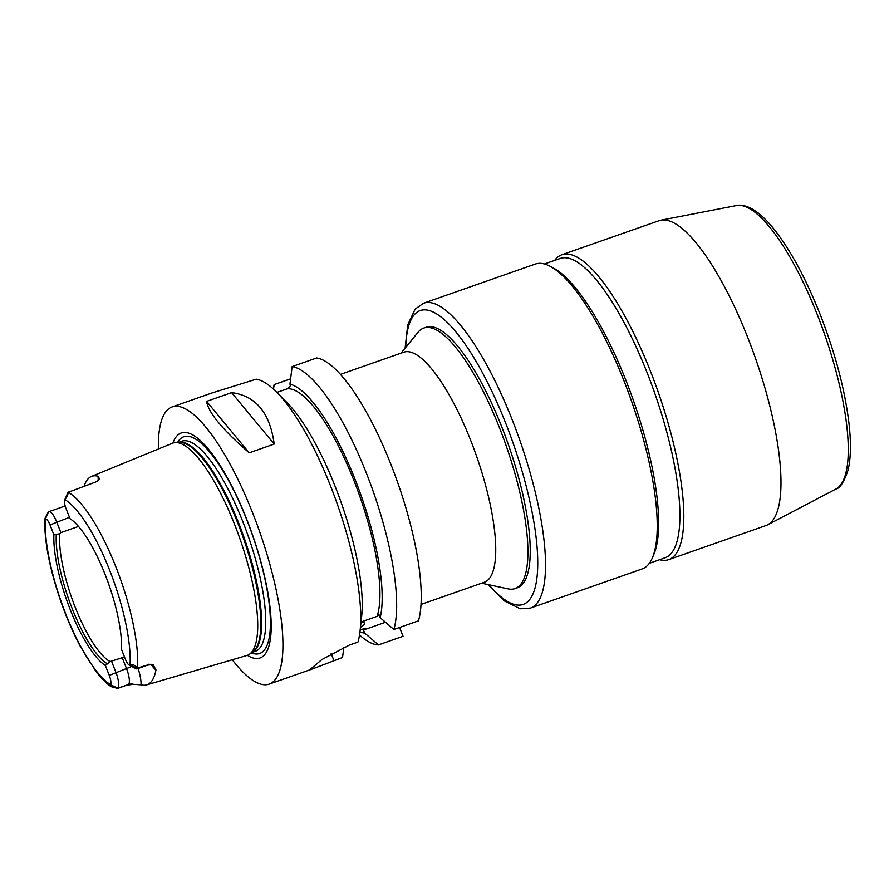 <?xml version="1.0" encoding="UTF-8"?>
<svg xmlns="http://www.w3.org/2000/svg" width="894" height="894" viewBox="0 0 894 894"><rect width="100%" height="100%" fill="white"/><g stroke="black" fill="none" stroke-linecap="round" stroke-linejoin="round"><path stroke-width="1.34" d="M340.413 374.396L403.742 352.202A121.875 34.33 70.7 0 1 470.747 440.53A121.875 34.33 70.7 0 1 484.369 582.24L421.04 604.433M400.97 353.164L418.168 332.143A138.034 38.878 70.7 0 1 423.734 328.076A138.034 38.878 70.7 0 1 499.612 428.114A138.034 38.878 70.7 0 1 515.045 588.598A138.034 38.878 70.7 0 1 508.161 588.889L481.598 583.201M423.734 328.076L426.058 327.26A138.034 38.878 70.7 0 1 501.936 427.298A138.034 38.878 70.7 0 1 517.369 587.783L515.045 588.598M405.116 348.101L407.742 324.79L415.196 309.078L423.6 303.222L535.294 264.076A161.523 45.493 70.7 0 1 550.246 266.378A161.523 45.493 70.7 0 1 624.09 381.135A161.523 45.493 70.7 0 1 652.396 557.811A161.523 45.493 70.7 0 1 642.149 568.942L530.455 608.088L520.252 608.769L504.305 600.913L488.001 584.575M550.246 266.378L553.609 268.178A158.584 44.666 70.7 0 1 626.113 380.855A158.584 44.666 70.7 0 1 653.894 554.314L652.396 557.811M544.412 263.998L560.203 258.467A158.584 44.666 70.7 0 1 647.379 373.39A158.584 44.666 70.7 0 1 665.114 557.789L649.323 563.321M554.705 260.389A161.523 45.493 70.7 0 1 561.89 254.756A161.523 45.493 70.7 0 1 650.687 371.815A161.523 45.493 70.7 0 1 668.734 559.622A161.523 45.493 70.7 0 1 659.616 559.711M561.89 254.756L659.057 220.706A161.523 45.493 70.7 0 1 660.867 220.215A161.523 45.493 70.7 0 1 747.853 337.764A161.523 45.493 70.7 0 1 767.633 524.823A161.523 45.493 70.7 0 1 765.912 525.571L668.734 559.622M276.916 392.421L287.477 388.722L290.55 385.649L289.958 384.152L292.137 366.585L316.722 357.969A146.839 41.359 70.7 0 1 392.209 467.696A146.839 41.359 70.7 0 1 418.481 620.849L393.896 629.465L380.162 617.687L378.922 614.547L377.134 616.335L361.042 621.978M399.573 627.476L403.049 636.282L378.464 644.909A146.839 41.359 70.7 0 1 359.522 634.986M48.466 511.971L45.292 519.258C44.342 519.682 45.236 517.503 47.941 512.698L48.466 511.971A13.98 3.934 70.7 0 1 48.924 511.681A13.98 3.934 70.7 0 1 56.613 521.805L60.87 532.623L59.742 533.752L53.897 534.847L50.008 524.957A8.102 2.28 -109.3 0 0 45.348 519.202L44.7 519.414C44.432 542.077 49.818 569.456 60.87 601.539C66.592 617.81 73.062 632.751 80.292 646.373L95.87 671.238C100.977 677.987 106.017 683.105 110.979 686.592L110.498 684.592A8.102 2.28 -109.3 0 0 109.269 675.406L105.369 665.516L110.096 661.571L122.254 657.705L126.512 668.522A13.98 3.934 70.7 0 1 129.373 681.418A13.98 3.934 70.7 0 1 128.535 684.48L117.65 688.447L110.979 686.592M78.504 526.443L60.87 532.623M124.512 657.012L122.254 657.705M110.096 661.571A76.359 21.501 70.7 0 1 75.241 607.35A76.359 21.501 70.7 0 1 59.742 533.752M106.967 663.571A78.057 21.981 70.7 0 1 72.202 608.646A78.057 21.981 70.7 0 1 56.277 534.891M105.369 665.516A79.812 22.484 70.7 0 1 70.224 609.596A79.812 22.484 70.7 0 1 53.897 534.847M111.616 661.437L115.874 672.254A13.98 3.934 70.7 0 1 117.896 688.212L117.65 688.447M84.103 486.269A107.928 30.396 70.7 0 1 91.479 476.435A107.928 30.396 70.7 0 1 98.172 476.278A22.786 6.414 -109.3 0 0 98.284 480.491M68.391 492.046L68.357 492.292C67.832 494.907 66.692 497.332 64.971 499.567L64.904 499.634A8.102 2.28 -109.3 0 0 64.714 499.958L67.721 492.963A13.98 3.934 70.7 0 1 68.145 492.292L95.703 482.011L98.474 480.369L99.39 478.737L98.172 476.278M91.479 476.435L172.397 443.256A112.476 31.681 70.7 0 1 175.291 442.597A112.476 31.681 70.7 0 1 234.664 524.61A112.476 31.681 70.7 0 1 249.471 654.24A112.476 31.681 70.7 0 1 246.789 655.525L146.627 684.882A107.045 30.15 70.7 0 1 141.084 684.826A22.786 6.414 -109.3 0 0 138.101 668.477M137.564 667.986L148.214 664.801A13.98 3.934 70.7 0 1 147.756 665.091L137.117 668.824A13.98 3.934 70.7 0 1 135.821 668.623L129.105 665.035A8.102 2.28 -109.3 0 0 130.055 665.035L130.122 664.98C132.379 664.086 134.86 665.08 137.564 667.986A106.006 29.86 70.7 0 0 115.974 567.131A106.006 29.86 70.7 0 0 68.357 492.292M151.522 664.879A22.786 6.414 -109.3 0 0 155.969 669.941L153.097 664.6L148.739 664.264M155.969 669.941A107.045 30.15 70.7 0 1 146.627 684.882M127.998 685.016L133.418 684.279L141.084 684.826M64.714 499.958A8.102 2.28 -109.3 0 0 66.134 508.831L70.034 518.71A79.812 22.484 70.7 0 1 105.179 574.641A79.812 22.484 70.7 0 1 121.506 649.379L125.395 659.269A8.102 2.28 -109.3 0 0 129.105 665.035M137.81 668.287L137.575 668.533A13.98 3.934 70.7 0 1 137.117 668.824M249.191 452.822C222.45 429.567 208.257 412.425 206.615 401.384L249.191 452.822L274.19 444.061L231.613 392.622C255.818 395.751 270.01 412.905 274.19 444.061M206.615 401.384L231.613 392.622M273.553 389.181L274.134 384.599L290.617 378.821M273.285 388.935A146.839 41.359 70.7 0 1 274.134 384.599M378.464 644.909L364.73 633.12A131.552 37.056 70.7 0 1 359.969 631.823M276.458 391.963A146.839 41.359 70.7 0 1 330.601 486.09A146.839 41.359 70.7 0 1 360.103 630.628L361.679 616.134A131.552 37.056 70.7 0 0 286.739 402.311L276.458 391.963A146.839 41.359 70.7 0 0 256.209 379.179L211.889 392.991L172.095 406.938A146.839 41.359 70.7 0 1 252.823 513.357A146.839 41.359 70.7 0 1 269.239 684.089A146.839 41.359 70.7 0 1 232.272 659.783M343.866 647.211L342.536 657.492L311.939 669.125L310.274 669.36L321.751 659.649L349.342 645.088L357.969 642.06A146.839 41.359 70.7 0 0 360.103 630.628M158.383 449A146.839 41.359 70.7 0 1 172.095 406.938M364.73 633.12L363.489 629.991L365.277 628.203L360.181 629.991M287.477 388.722A126.289 35.57 70.7 0 1 354.035 480.804A126.289 35.57 70.7 0 1 377.134 616.335M360.964 622.749A32.307 4.157 -21.5 0 1 364.696 623.241A32.307 4.157 -21.5 0 1 363.892 624.828A32.307 4.157 -21.5 0 1 360.461 627.409M363.489 629.991L385.493 622.269M292.137 366.585A146.839 41.359 70.7 0 1 367.624 476.312A146.839 41.359 70.7 0 1 393.896 629.465M289.958 384.152A131.552 37.056 70.7 0 1 356.293 482.492A131.552 37.056 70.7 0 1 380.162 617.687M177.571 442.452A114.834 32.34 70.7 0 1 246.878 519.995A114.834 32.34 70.7 0 1 251.337 652.933M172.967 443.044A119.215 33.581 70.7 0 1 246.778 519.403A119.215 33.581 70.7 0 1 247.37 655.336M405.731 347.341A155.657 43.84 70.7 0 1 505.792 423.432A155.657 43.84 70.7 0 1 537.115 576.25A155.657 43.84 70.7 0 1 488.951 584.777M423.6 303.222A161.523 45.493 70.7 0 1 512.396 420.292A161.523 45.493 70.7 0 1 530.455 608.088M660.867 220.215L736.466 205.553A150.348 42.342 70.7 0 1 817.429 314.967A150.348 42.342 70.7 0 1 835.845 489.074L767.633 524.823M50.008 524.957L69.475 517.302M110.443 684.659L117.896 688.212L128.535 684.48A8.806 8.381 -135 0 1 133.418 684.279M109.269 675.406L126.512 668.522A8.806 1.14 158.5 0 0 131.731 666.432M110.498 684.592A100.139 28.206 70.7 0 1 65.776 614.044A100.139 28.206 70.7 0 1 45.348 519.202M64.971 499.567L68.145 492.292M64.904 499.634A100.139 28.206 70.7 0 1 109.638 570.182A100.139 28.206 70.7 0 1 130.055 665.035M130.122 664.98L137.575 668.533L148.214 664.801A8.806 8.381 45 0 1 153.097 664.6M98.15 480.659A8.806 8.381 45 0 0 99.39 478.737M331.182 653.615L333.898 660.521M178.353 442.396L181.728 441.211A111.303 31.346 70.7 0 1 242.922 521.884A111.303 31.346 70.7 0 1 255.36 651.301L251.985 652.475M175.291 442.597L179.18 442.34A111.426 31.379 70.7 0 1 237.994 523.593A111.426 31.379 70.7 0 1 252.667 652.005L249.471 654.24M178.554 442.385A111.303 31.346 70.7 0 1 238.799 523.325A111.303 31.346 70.7 0 1 252.153 652.363M736.466 205.553C739.964 204.659 747.049 204.715 757.866 212.75C763.431 217.052 769.164 222.964 775.064 230.473C791.168 251.315 806.209 279.319 820.189 314.476C835.588 354.102 845.255 390.991 849.177 425.142C851.177 443.737 850.797 458.778 848.015 470.266C843.947 482.157 839.879 488.426 835.845 489.074M48.924 511.681L65.184 505.982M97.77 481.073L98.988 479.665M153.008 665.505L152.975 665.471C152.818 664.812 151.075 664.689 147.756 665.091M269.239 684.089L311.939 669.125"/></g></svg>
